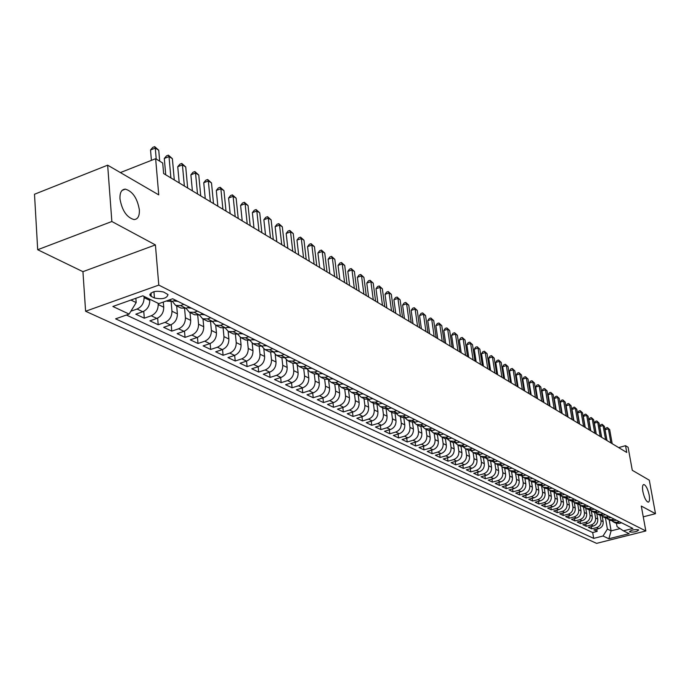 <?xml version="1.0" encoding="UTF-8"?>
<svg xmlns="http://www.w3.org/2000/svg" width="690" height="690" viewBox="0 0 690 690"><rect width="100%" height="100%" fill="white"/><g stroke="black" fill="none" stroke-linecap="round" stroke-linejoin="round"><path stroke-width="1.03" d="M642.864 491.547C642.166 487.166 642.485 484.82 643.83 484.501C645.978 485.329 647.763 488.856 649.178 495.084C649.885 499.465 649.566 501.828 648.221 502.165C646.064 501.345 644.279 497.809 642.864 491.547M119.982 198.893C119.724 192.588 121.518 189.336 125.356 189.138C132.618 191.311 137.284 198.177 139.346 209.726C139.647 216.039 137.862 219.325 133.998 219.567C126.736 217.454 122.061 210.562 119.982 198.893M638.397 529.773C634.162 529.351 631.195 530.006 629.496 531.731L629.763 531.956C634.007 532.37 636.965 531.723 638.664 529.998L638.397 529.773M85.603 311.25L596.6 543.366L645.831 530.964L158.795 285.099L85.603 311.25L82.938 271.67L155.414 244.916L111.858 221.507L37.691 249.728L82.938 271.67M37.691 249.728L34.5 194.244L107.657 165.177L158.743 194.882L155.638 158.7L120.388 172.578M643.261 516.827L655.5 513.696L649.299 480.188L632.282 470.287L628.098 447.267L625.537 445.697L618.663 447.586M111.858 221.507L107.657 165.177M149.67 299.158L149.773 300.4C149.73 305.799 147.401 309.577 142.787 311.742L135.801 314.192L144.296 318.194L143.753 311.328M163.297 302.056L163.737 307.214C163.711 312.553 161.408 316.287 156.828 318.418L149.903 320.833L158.2 324.74L157.648 318.081M176.683 305.929L177.373 313.872C177.364 319.16 175.088 322.851 170.551 324.947L163.668 327.319L171.775 331.131L171.224 324.68M189.992 312.51L190.699 320.376C190.707 325.602 188.456 329.251 183.945 331.321L177.123 333.649L185.049 337.376L184.489 331.105M202.998 318.944L203.722 326.724C203.74 331.907 201.514 335.513 197.047 337.548L190.268 339.842L198.013 343.482L197.461 337.393M215.711 325.231L216.453 332.942C216.479 338.065 214.271 341.628 209.846 343.637L203.119 345.888L210.692 349.459L210.139 343.525M228.148 331.381L228.899 339.014C228.933 344.086 226.751 347.613 222.361 349.589L215.685 351.805L223.094 355.29L222.534 349.528M240.301 337.376L241.069 344.948C241.112 349.977 238.956 353.461 234.6 355.41L227.976 357.593L235.221 360.999L234.66 355.385M252.186 343.215L252.971 350.762C253.032 355.738 250.893 359.188 246.572 361.103L239.999 363.251L247.089 366.588L246.528 361.112M263.822 348.899L264.615 356.445C264.693 361.37 262.579 364.786 258.284 366.675L251.764 368.788L258.698 372.057L258.146 366.718M275.198 354.444L276.017 362.009C276.095 366.89 274.008 370.263 269.747 372.126L263.278 374.213L270.066 377.413L269.514 372.203M286.333 359.844L287.178 367.46C287.264 372.29 285.194 375.627 280.968 377.464L274.542 379.517L281.192 382.648L280.64 377.568M297.235 365.105L298.106 372.79C298.201 377.577 296.157 380.88 291.956 382.691L285.582 384.718L292.094 387.78L291.542 382.821M307.904 370.22L308.801 378.008C308.913 382.752 306.886 386.021 302.72 387.815L296.389 389.807L302.772 392.808L302.22 387.97M318.357 375.188L319.289 383.123C319.401 387.823 317.391 391.058 313.26 392.826L306.981 394.792L313.226 397.733L312.682 393.007M328.587 380L329.553 388.142C329.673 392.791 327.69 395.991 323.584 397.733L317.348 399.674L323.472 402.555L322.929 397.94M338.618 384.813L339.618 393.05C339.747 397.664 337.781 400.83 333.71 402.555L327.517 404.461L333.52 407.29L332.977 402.779M348.493 389.867L349.485 397.863C349.614 402.434 347.665 405.573 343.629 407.273L337.479 409.153L343.37 411.921L342.827 407.514M358.179 394.818L359.154 402.581C359.292 407.117 357.36 410.214 353.349 411.896L347.251 413.75L353.021 416.467L352.487 412.154M367.675 399.657L368.632 407.212C368.779 411.697 366.864 414.776 362.888 416.432L356.834 418.261L362.491 420.926L361.957 416.708M376.981 404.383L377.93 411.749C378.086 416.199 376.188 419.244 372.238 420.883L366.226 422.685L371.772 425.299L371.255 421.176M386.115 409.015L387.055 416.199C387.219 420.615 385.339 423.626 381.415 425.238L375.438 427.024L380.889 429.585L380.363 425.558M395.068 413.543L396 420.564C396.172 424.937 394.309 427.929 390.411 429.525L384.485 431.285L389.824 433.794L389.307 429.853M403.857 417.976L404.78 424.85C404.952 429.189 403.107 432.147 399.243 433.725L393.352 435.459L398.604 437.926L398.087 434.062M412.482 422.315L413.405 429.059C413.577 433.355 411.749 436.287 407.911 437.848L402.063 439.556L407.212 441.98L406.703 438.202M420.943 426.567L421.857 433.191C422.047 437.451 420.227 440.349 416.424 441.893L410.61 443.584L415.665 445.964L415.164 442.256M429.258 430.733L430.163 437.244C430.353 441.471 428.559 444.343 424.773 445.869L419.003 447.534L423.971 449.871L423.47 446.24M437.417 434.812L438.322 441.221C438.512 445.412 436.736 448.259 432.975 449.768L427.248 451.415L432.121 453.709L431.63 450.156M445.43 438.805L446.335 445.128C446.534 449.285 444.765 452.114 441.031 453.597L435.347 455.227L440.134 457.479L439.642 454.003M453.296 442.721L454.201 448.974C454.4 453.097 452.649 455.892 448.949 457.366L443.291 458.971L448 461.187L447.508 457.772M461.024 446.559L461.929 452.743C462.136 456.832 460.394 459.609 456.72 461.058L451.105 462.654L455.728 464.827L455.245 461.481M468.467 450.251L469.519 456.452C469.735 460.506 468.01 463.257 464.353 464.698L458.781 466.268L463.326 468.398L462.843 465.12M482.983 453.632L480.266 454.4L476.109 454.029L476.988 460.092C477.204 464.12 475.496 466.837 471.865 468.268L466.328 469.812L470.787 471.917L470.313 468.7M483.414 457.643L484.32 463.671C484.535 467.665 482.845 470.364 479.24 471.779L473.737 473.305L478.127 475.375L477.661 472.219M490.625 461.205L491.53 467.19C491.754 471.149 490.073 473.832 486.493 475.229L481.025 476.738L485.346 478.765L484.88 475.669M497.714 464.715L498.62 470.649C498.844 474.582 497.18 477.239 493.626 478.618L488.192 480.111L492.436 482.112L491.979 479.067M504.683 468.156L505.589 474.056C505.822 477.954 504.166 480.585 500.638 481.948L495.239 483.431L499.413 485.398L498.956 482.414M511.54 471.555L512.446 477.402C512.679 481.266 511.04 483.88 507.53 485.234L502.173 486.692L506.279 488.624L505.822 485.7M518.276 474.884L519.191 480.689C519.423 484.527 517.802 487.123 514.309 488.46L508.987 489.9L513.024 491.806L512.575 488.925M524.909 478.17L525.823 483.923C526.065 487.735 524.452 490.305 520.985 491.634L515.697 493.057L519.665 494.928L519.225 492.108M531.438 481.396L532.352 487.114C532.594 490.892 530.99 493.445 527.548 494.756L522.295 496.17L526.203 498.007L525.763 495.23M537.855 484.57L538.769 490.245C539.011 493.997 537.424 496.524 534.008 497.826L528.782 499.224L532.628 501.035L532.197 498.309M544.177 487.692L545.091 493.333C545.333 497.059 543.763 499.56 540.365 500.845L535.173 502.234L538.959 504.011L538.528 501.337M550.396 490.771L551.31 496.369C551.56 500.069 549.99 502.553 546.618 503.821L541.46 505.192L545.186 506.943L544.764 504.312M556.519 493.798L557.434 499.353C557.684 503.027 556.131 505.494 552.776 506.753L547.653 508.107L551.319 509.832L550.896 507.245M562.548 496.783L563.463 502.294C563.713 505.943 562.169 508.392 558.84 509.634L553.742 510.98L557.356 512.679L556.942 510.134M568.482 499.715L569.397 505.192C569.647 508.815 568.12 511.238 564.808 512.472L559.745 513.8L563.299 515.473L562.885 512.981M574.322 502.605L575.236 508.047C575.495 511.635 573.977 514.05 570.682 515.275L565.653 516.586L569.155 518.233L568.75 515.775M586.155 505.123L583.706 505.761L580.074 505.451L580.997 510.85C581.247 514.421 579.747 516.81 576.469 518.026L571.475 519.32L574.925 520.95L574.52 518.535M585.75 508.254L586.664 513.619C586.923 517.164 585.422 519.536 582.17 520.734L577.202 522.019L580.601 523.624L580.204 521.243M591.33 511.014L592.244 516.344C592.503 519.863 591.019 522.218 587.794 523.408L582.852 524.676L586.198 526.254L585.801 523.917M596.833 513.722L597.747 519.027C598.006 522.52 596.531 524.857 593.322 526.039L588.415 527.298L591.71 528.851L591.321 526.556M155.638 158.7L162.702 163.013L163.625 173.544L626.761 452.468L625.537 445.697M151.257 296.415L154.457 297.994C162.357 299.581 166.876 298.451 168.024 294.604L163.633 292.025C155.69 290.404 151.145 291.534 150.006 295.406L151.257 296.415L150.972 292.931M616.481 523.374L617.05 526.625L623.432 530.851L632.903 528.454L172.672 298.761L158.821 303.635L142.83 295.812L112.858 306.481L129.116 314.088L115.601 318.84L593.693 538.381L603.017 536.018L607.398 529.083L611.107 530.869L620.034 528.6M623.432 530.851L629.142 533.646L608.873 538.761L603.017 536.018M600.084 515.283L601.007 520.622C601.266 524.098 599.8 526.427 596.6 527.6L591.71 528.851M602.249 516.387L603.164 521.675L601.007 520.622M594.625 512.558L595.556 517.957C595.815 521.459 594.34 523.805 591.123 524.986L586.198 526.254M589.087 509.789L590.019 515.258C590.278 518.785 588.794 521.148 585.551 522.347L580.601 523.624M583.464 506.969L584.404 512.515C584.663 516.068 583.162 518.449 579.902 519.656L574.925 520.95M577.754 504.105L578.703 509.738C578.953 513.308 577.444 515.706 574.166 516.931L569.155 518.233M571.95 501.19L572.916 506.909C573.166 510.514 571.639 512.929 568.344 514.154L563.299 515.473M566.067 498.223L567.033 504.036C567.284 507.668 565.748 510.1 562.428 511.342L557.356 512.679M560.082 495.204L561.065 501.121C561.306 504.778 559.763 507.236 556.425 508.487L551.319 509.832M554.01 492.143L554.993 498.163C555.243 501.846 553.691 504.321 550.327 505.589L545.186 506.943M547.834 489.012L548.835 495.161C549.076 498.87 547.515 501.363 544.125 502.639L538.959 504.011M541.581 485.976L542.573 492.099C542.823 495.843 541.236 498.352 537.829 499.646L532.628 501.035M535.242 482.931L536.216 488.994C536.458 492.764 534.862 495.299 531.438 496.602L526.203 498.007M528.79 479.809L529.756 485.846C529.989 489.641 528.385 492.194 524.935 493.514L519.665 494.928M522.235 476.635L523.184 482.638C523.417 486.459 521.804 489.038 518.328 490.366L513.024 491.806M515.568 473.392L516.508 479.377C516.741 483.233 515.111 485.829 511.609 487.175L506.279 488.624M508.789 470.088L509.72 476.066C509.953 479.947 508.306 482.569 504.787 483.923L499.413 485.398M501.897 466.716L502.82 472.702C503.045 476.609 501.389 479.257 497.844 480.628L492.436 482.112M494.885 463.275L495.8 469.278C496.024 473.219 494.351 475.884 490.788 477.264L485.346 478.765M487.752 459.764L488.667 465.793C488.882 469.761 487.2 472.452 483.604 473.849L478.127 475.375M480.499 456.193L481.404 462.248C481.62 466.25 479.921 468.959 476.307 470.382L470.787 471.917M473.116 452.545L474.013 458.643C474.228 462.68 472.512 465.414 468.872 466.845L463.326 468.398M465.595 448.828L466.5 454.977C466.707 459.048 464.982 461.8 461.317 463.249L455.728 464.827M457.953 445.05L458.85 451.243C459.057 455.348 457.315 458.125 453.623 459.592L448 461.187M450.173 441.195L451.07 447.439C451.269 451.579 449.509 454.391 445.8 455.866L440.134 457.479M442.247 437.279L443.144 443.575C443.342 447.75 441.565 450.579 437.831 452.079L432.121 453.709M434.183 433.294L435.079 439.642C435.269 443.843 433.484 446.706 429.715 448.215L423.971 449.871M425.971 429.232L426.86 435.632C427.05 439.866 425.247 442.756 421.452 444.282L415.665 445.964M417.614 425.092L418.494 431.543C418.675 435.821 416.855 438.737 413.034 440.28L407.212 441.98M409.092 420.883L409.972 427.386C410.153 431.699 408.316 434.64 404.461 436.209L398.604 437.926M400.416 416.588L401.287 423.151C401.459 427.498 399.605 430.465 395.732 432.052L389.824 433.794M391.566 412.215L392.446 418.83C392.61 423.22 390.738 426.213 386.831 427.817L380.889 429.585M382.553 407.756L383.424 414.431C383.588 418.856 381.699 421.883 377.766 423.505L371.772 425.299M373.368 403.21L374.23 409.946C374.385 414.414 372.479 417.467 368.52 419.106L362.491 420.926M364.001 398.579L364.863 405.366C365.01 409.877 363.087 412.965 359.093 414.63L353.021 416.467M354.453 393.852L355.307 400.709C355.445 405.254 353.504 408.368 349.485 410.058L343.37 411.921M344.715 389.039L345.561 395.948C345.69 400.536 343.732 403.685 339.687 405.392L333.52 407.29M334.779 384.123L335.616 391.101C335.745 395.724 333.77 398.906 329.682 400.64L323.472 402.555M332.382 378.465L329.311 379.431L324.654 379.112L325.473 386.15C325.594 390.816 323.593 394.033 319.479 395.784L313.226 397.733M314.295 373.989L315.123 381.096C315.227 385.805 313.217 389.057 309.068 390.833L302.772 392.808M303.729 368.745L304.549 375.938C304.652 380.699 302.617 383.976 298.442 385.779L292.094 387.78M292.948 363.38L293.759 370.668C293.854 375.472 291.801 378.793 287.592 380.613L281.192 382.648M281.934 357.886L282.745 365.295C282.831 370.142 280.752 373.497 276.509 375.343L270.066 377.413M270.678 352.254L271.489 359.801C271.567 364.7 269.462 368.089 265.193 369.961L258.698 372.057M259.181 346.484L259.992 354.186C260.052 359.136 257.939 362.561 253.627 364.458L247.089 366.588M247.434 340.567L248.236 348.45C248.297 353.453 246.149 356.911 241.811 358.843L235.221 360.999M235.419 334.503L236.23 342.594C236.273 347.639 234.108 351.141 229.736 353.09L223.094 355.29M223.137 328.285L223.948 336.599C223.983 341.697 221.792 345.233 217.385 347.225L210.692 349.459M210.579 321.894L211.399 330.467C211.416 335.616 209.208 339.204 204.758 341.214L198.013 343.482M197.737 315.347L198.548 324.205C198.556 329.406 196.322 333.029 191.837 335.073L185.049 337.376M184.592 308.611L185.412 317.788C185.403 323.041 183.143 326.706 178.624 328.785L171.775 331.131M171.137 301.703L171.957 311.224C171.939 316.538 169.654 320.246 165.1 322.351L158.2 324.74M158.088 303.281L158.191 304.506C158.157 309.87 155.845 313.622 151.257 315.77L144.296 318.194M143.994 296.381L144.089 297.623C144.046 303.048 141.709 306.843 137.077 309.025L130.884 311.207M126.417 315.037L592.693 532.542L597.143 531.412L596.755 529.144M603.164 521.675C603.431 525.142 601.965 527.462 598.773 528.635L593.892 529.877L597.143 531.412M175.596 300.219L172.19 301.409L167.092 301.185M183.902 304.368L180.521 305.549L175.639 305.411L172.345 301.358M180.944 308.033L186.007 308.266L189.379 307.093M197.487 311.147L194.132 312.303L189.293 312.165L186.041 308.257M194.459 314.718L199.488 314.968L202.834 313.812M210.761 317.771L207.431 318.909L202.619 318.754L199.419 314.994M207.673 321.255L212.658 321.505L215.979 320.376M223.724 324.24L220.421 325.361L215.642 325.197L212.494 321.566M220.576 327.638L225.535 327.897L228.821 326.784M236.394 330.562L233.117 331.666L228.373 331.493L225.268 327.983M233.186 333.874L238.11 334.15L241.379 333.046M248.771 336.737L245.519 337.824L240.81 337.643L237.757 334.253M245.519 339.972L250.41 340.248L253.644 339.17M260.88 342.783L257.655 343.853L252.98 343.663L249.97 340.386M257.577 345.94L262.433 346.225L265.641 345.164M272.714 348.692L269.514 349.744L264.874 349.545L261.907 346.371M269.367 351.771L274.189 352.064L277.38 351.02M284.297 354.47L281.123 355.505L276.509 355.298L273.594 352.228M280.908 357.472L285.695 357.774L288.86 356.747M295.63 360.12L292.474 361.146L287.894 360.93L285.022 357.955M292.189 363.061L296.95 363.363L300.09 362.353M306.714 365.657L303.583 366.657L299.037 366.442L296.217 363.561M303.246 368.52L307.964 368.831L311.087 367.839M317.564 371.073L314.459 372.065L309.948 371.841L307.162 369.038M314.062 373.877L318.754 374.187L321.842 373.212M328.19 376.378L325.111 377.352L320.626 377.12L317.892 374.403M338.6 381.57L335.538 382.527L331.088 382.295L328.397 379.655M335.03 384.244L339.653 384.572L342.706 383.614M348.795 386.659L345.759 387.599L341.334 387.366L338.687 384.804M345.19 389.272L349.787 389.6L352.814 388.66M358.783 391.644L355.764 392.576L351.374 392.334L348.761 389.841M355.152 394.197L359.714 394.533L362.716 393.611M368.564 396.526L365.579 397.44L361.206 397.199L358.645 394.775M364.906 399.027L369.443 399.363L372.428 398.449M378.155 401.313L375.188 402.218L370.849 401.968L368.331 399.605M374.48 403.762L378.983 404.099L381.941 403.202M387.556 406.005L384.615 406.902L380.302 406.643L377.818 404.349M383.856 408.402L388.332 408.747L391.264 407.859M396.776 410.61L393.852 411.49L389.574 411.223L387.125 408.989M393.059 412.948L397.5 413.301L400.416 412.422M405.815 415.121L402.917 415.984L398.665 415.725L396.258 413.543M402.08 417.407L406.496 417.761L409.386 416.898M414.69 419.546L411.809 420.4L407.583 420.132L405.211 418.011M410.93 421.788L415.311 422.142L418.192 421.288M423.384 423.884L420.529 424.73L416.337 424.462L414 422.392M419.615 426.084L423.971 426.446L426.825 425.601M431.923 428.145L429.085 428.982L424.919 428.706L422.616 426.687M428.136 430.301L432.466 430.663L435.295 429.827M440.306 432.328L437.486 433.156L433.346 432.872L431.078 430.905M436.503 434.433L440.798 434.804L443.61 433.984M448.526 436.434L445.723 437.244L441.617 436.968L439.383 435.045M444.714 438.495L448.983 438.866L451.777 438.055M456.599 440.462L453.822 441.264L449.733 440.979L447.543 439.107M452.769 442.488L457.013 442.851L459.79 442.057M464.534 444.42L461.765 445.214L457.712 444.929L455.547 443.092M460.687 446.404L464.905 446.775L467.665 445.982M472.314 448.31L469.571 449.087L465.543 448.802L463.413 447.008M465.543 448.802L468.631 450.329L472.659 450.622L475.393 449.845M479.964 452.123L477.239 452.899L473.236 452.606L471.141 450.855M487.476 455.874L484.768 456.633L480.792 456.34L478.722 454.632M483.612 457.737L487.744 458.117L490.443 457.358M494.859 459.557L492.168 460.308L488.218 460.014L486.183 458.341M490.987 461.386L495.092 461.765L497.775 461.015M502.113 463.18L499.448 463.922L495.515 463.628L493.505 461.99M498.232 464.974L502.32 465.353L504.977 464.611M509.246 466.733L506.589 467.475L502.691 467.173L500.707 465.569M505.356 468.493L509.418 468.872L512.058 468.139M516.249 470.235L513.619 470.959L509.738 470.658L507.788 469.088M512.36 471.96L516.396 472.339L519.027 471.615M523.141 473.676L520.527 474.392L516.672 474.09L514.749 472.555M519.251 475.367L523.261 475.746L525.866 475.031M529.92 477.057L527.324 477.765L523.486 477.463L521.597 475.953M526.022 478.713L530.006 479.102L532.594 478.394M536.579 480.378L534 481.085L530.187 480.775L528.324 479.3M532.68 482.008L536.639 482.396L539.218 481.698M543.134 483.647L540.572 484.345L536.786 484.035L534.948 482.595M539.235 485.251L543.168 485.639L545.73 484.941M549.585 486.864L547.032 487.554L543.272 487.243L541.46 485.829M545.678 488.434L549.585 488.822L552.129 488.141M555.924 490.029L553.389 490.711L549.654 490.4L547.869 489.02M552.017 491.573L555.907 491.961L558.434 491.289M562.16 493.152L559.65 493.816L555.933 493.505L554.173 492.151M558.262 494.661L562.126 495.049L564.636 494.376M568.301 496.214L565.809 496.878L562.109 496.567L560.375 495.23M562.109 496.567L564.558 497.775L568.241 498.085L570.734 497.421M574.347 499.232L571.863 499.888L568.189 499.577L566.481 498.266M568.189 499.577L570.596 500.768L574.261 501.078L576.736 500.423M580.299 502.199L577.832 502.846L574.184 502.536L572.493 501.25M574.184 502.536L576.547 503.709L580.187 504.019L582.653 503.372M578.41 504.192L582.403 506.607L586.026 506.917L588.475 506.279M591.917 507.995L589.484 508.634L585.879 508.323L584.232 507.09M585.879 508.323L588.173 509.453L591.77 509.772L594.202 509.134M597.6 510.833L595.177 511.463L591.589 511.143L589.967 509.936M591.589 511.143L593.849 512.265L597.428 512.584L599.843 511.954M603.189 513.627L600.783 514.248L597.221 513.929L595.617 512.739M597.221 513.929L599.446 515.033L603 515.352L605.406 514.731M608.701 516.37L606.303 516.991L602.758 516.672L601.188 515.508M602.758 516.672L604.957 517.759L608.494 518.078L610.874 517.457M614.126 519.078L611.745 519.691L608.226 519.372L606.665 518.225M608.226 519.372L610.383 520.441L613.902 520.76L616.274 520.148M619.465 521.744L617.102 522.356L613.6 522.037L612.065 520.907M613.6 522.037L615.73 523.089L619.223 523.408L621.587 522.804M130.919 300.055L136.189 302.582L129.116 314.088M135.852 298.296L136.189 302.582M155.414 244.916L158.795 285.099M655.5 513.696L641.295 506.063L645.831 530.964M609.184 519.846L611.107 530.869L608.873 538.761M605.458 517.966L607.398 529.083M592.693 532.542L593.693 538.381M156.225 159.054L155.285 148.091L158.743 150.239L159.692 161.167M151.412 160.365L150.532 149.971L155.285 148.091L154.663 146.634L158.743 150.239M150.532 149.971L152.775 147.384L154.663 146.634M177.873 301.358L173.63 300.909M170.904 177.925L169.007 156.596L172.388 158.691L174.294 179.969M165.738 174.812L164.298 158.45L169.007 156.596L168.377 155.138L172.388 158.691M164.298 158.45L166.497 155.88L168.377 155.138M191.51 308.163L187.43 307.774M184.359 186.033L182.419 164.91L185.731 166.954L187.671 188.025M179.219 182.928L177.744 166.73L182.419 164.91L181.772 163.452L185.731 166.954M177.744 166.73L179.909 164.177L181.772 163.452M204.827 314.804L200.902 314.476M197.504 193.95L195.529 173.026L198.763 175.027L200.747 195.9M192.389 190.863L190.888 174.82L195.529 173.026L194.865 171.569L198.763 175.027M190.888 174.82L193.01 172.284L194.865 171.569M217.842 321.298L214.064 321.031M210.355 201.687L208.337 180.97L211.502 182.928L213.521 203.593M205.266 198.625L203.74 182.721L208.337 180.97L207.655 179.512L211.502 182.928M203.74 182.721L205.818 180.219L207.655 179.512M230.555 327.647L226.924 327.431M222.922 209.251L220.869 188.732L223.957 190.638L226.018 211.114M217.859 206.207L216.298 190.457L220.869 188.732L220.17 187.275L223.957 190.638M216.298 190.457L218.342 187.965L220.17 187.275M242.984 333.848L239.49 333.684M235.204 216.651L233.117 196.322L236.135 198.194L238.231 218.471M230.167 213.615L228.588 198.021L233.117 196.322L232.409 194.873L236.135 198.194M228.588 198.021L230.598 195.546L232.409 194.873M255.136 339.911L251.772 339.799M247.218 223.888L245.105 203.748L248.055 205.577L250.185 225.673M242.216 220.869L240.603 205.413L245.105 203.748L244.381 202.299L248.055 205.577M240.603 205.413L242.578 202.964L244.381 202.299M267.021 345.845L263.787 345.776M258.974 230.969L256.827 211.011L259.725 212.805L261.872 232.711M253.998 227.967L252.368 212.649L256.827 211.011L256.094 209.562L259.725 212.805M252.368 212.649L254.308 210.226L256.094 209.562M278.639 351.65L275.534 351.624M270.48 237.895L268.307 218.118L271.136 219.877L273.318 239.603M265.529 234.911L263.873 219.739L268.307 218.118L267.556 216.677L271.136 219.877M263.873 219.739L265.788 217.324L267.556 216.677M290.016 357.325L287.04 357.334M281.736 244.674L279.536 225.078L282.314 226.794L284.522 246.347M276.811 241.707L275.137 226.674L279.536 225.078L278.777 223.646L282.314 226.794M275.137 226.674L277.018 224.276L278.777 223.646M301.151 362.88L298.296 362.931M292.767 251.315L290.533 231.892L293.25 233.574L295.484 252.954M287.868 248.365L286.169 233.462L290.533 231.892L289.765 230.46L293.25 233.574M286.169 233.462L288.023 231.09L289.765 230.46M312.044 368.313L309.318 368.4M303.557 257.819L301.306 238.568L303.971 240.215L306.222 259.423M298.684 254.886L296.976 240.111L301.306 238.568L300.53 237.136L303.971 240.215M296.976 240.111L298.796 237.757L300.53 237.136M322.713 373.644L320.117 373.756M314.131 264.184L311.863 245.105L314.468 246.718L316.745 265.762M309.284 261.269L307.559 246.623L311.863 245.105L311.069 243.682L314.468 246.718M307.559 246.623L309.353 244.286L311.069 243.682M333.158 378.853L330.691 379M324.49 270.428L322.196 251.514L324.748 253.092L327.051 271.964M319.677 267.522L317.926 253.006L322.196 251.514L321.402 250.09L324.748 253.092M317.926 253.006L319.694 250.686L321.402 250.09M343.396 383.968L341.058 384.132M334.641 276.535L332.33 257.793L334.831 259.337L337.151 278.044M329.855 273.654L328.095 259.268L332.33 257.793L331.528 256.37L334.831 259.337M328.095 259.268L329.829 256.965L331.528 256.37M353.418 388.97L351.219 389.16M344.595 282.529L342.257 263.942L344.715 265.46L347.044 284.013M339.825 279.657L338.048 265.4L342.257 263.942L341.447 262.528L344.715 265.46M338.048 265.4L339.765 263.106L341.447 262.528M363.251 393.869L361.18 394.085M354.341 288.403L351.995 269.971L354.401 271.463L356.747 289.852M349.606 285.548L347.82 271.403L351.995 269.971L351.176 268.565L354.401 271.463M347.82 271.403L349.502 269.135L351.176 268.565M372.876 398.682L370.953 398.906M363.906 294.164L361.543 275.888L363.897 277.354L366.269 295.587M359.197 291.327L357.394 277.302L361.543 275.888L360.715 274.482L363.897 277.354M357.394 277.302L359.059 275.051L360.715 274.482M382.32 403.391L380.535 403.633M373.281 299.814L370.901 281.693L373.212 283.124L375.602 301.202M368.598 296.985L366.787 283.081L370.901 281.693L370.064 280.287L373.212 283.124M366.787 283.081L368.426 280.847L370.064 280.287M391.575 408.014L389.945 408.256M382.476 305.351L380.087 287.376L382.355 288.782L384.753 306.714M377.818 302.539L375.998 288.748L380.087 287.376L379.241 285.979L382.355 288.782M375.998 288.748L377.611 286.531L379.241 285.979M400.657 412.542L399.174 412.793M391.506 310.785L389.1 292.965L391.325 294.345L393.731 312.122M386.866 307.99L385.037 294.311L389.1 292.965L388.246 291.568L391.325 294.345M385.037 294.311L386.624 292.112L388.246 291.568M409.558 416.984L408.247 417.234M400.355 316.115L397.94 298.442L400.122 299.796L402.546 317.435M395.75 313.338L393.904 299.771L397.94 298.442L397.086 297.054L400.122 299.796M393.904 299.771L395.474 297.588L397.086 297.054M418.304 421.349L417.174 421.59M409.041 321.35L406.617 303.816L408.756 305.144L411.188 322.635M404.461 318.59L402.606 305.135L406.617 303.816L405.755 302.436L408.756 305.144M402.606 305.135L404.159 302.962L405.755 302.436M426.877 425.627L425.963 425.851M417.571 326.482L415.13 309.094L417.234 310.397L419.675 327.75M413.017 323.739L411.154 310.388L415.13 309.094L414.267 307.714L417.234 310.397M411.154 310.388L412.68 308.232L414.267 307.714M435.269 429.836L434.648 430.017M425.946 331.528L423.496 314.278L425.566 315.554L428.016 332.77M421.409 328.794L419.546 315.554L423.496 314.278L422.625 312.906L425.566 315.554M419.546 315.554L421.047 313.415L422.625 312.906M434.165 336.478L431.707 319.366L433.734 320.617L436.192 337.703M429.654 333.762L427.783 320.626L431.707 319.366L430.836 317.995L433.734 320.617M427.783 320.626L429.266 318.504L430.836 317.995M442.238 341.334L439.772 324.36L441.764 325.594L444.231 342.542M437.753 338.643L435.873 325.611L439.772 324.36L438.892 322.998L441.764 325.594M435.873 325.611L437.339 323.498L438.892 322.998M450.165 346.113L447.689 329.268L449.656 330.484L452.123 347.294M445.706 343.43L443.825 330.501L447.689 329.268L446.81 327.914L449.656 330.484M443.825 330.501L445.266 328.406L446.81 327.914M457.953 350.805L455.478 334.089L457.401 335.28L459.876 351.96M453.52 348.139L451.631 335.305L455.478 334.089L454.589 332.735L457.401 335.28M451.631 335.305L453.054 333.227L454.589 332.735M465.612 355.41L463.119 338.825L465.017 339.998L467.501 356.549M461.205 352.763L459.307 340.032L463.119 338.825L462.24 337.479L465.017 339.998M459.307 340.032L460.713 337.962L462.24 337.479M473.124 359.939L470.64 343.482L472.495 344.638L474.987 361.06M468.743 357.299L466.845 344.672L470.64 343.482L469.752 342.145L472.495 344.638M466.845 344.672L468.234 342.62L469.752 342.145M480.516 364.398L478.023 348.062L479.852 349.192L482.345 365.493M476.16 361.767L474.254 349.235L478.023 348.062L477.135 346.725L479.852 349.192M474.254 349.235L475.626 347.191L477.135 346.725M487.787 368.771L485.286 352.555L487.08 353.668L489.581 369.849M483.449 366.157L481.542 353.72L485.286 352.555L484.389 351.227L487.08 353.668M481.542 353.72L482.897 351.693L484.389 351.227M494.928 373.074L492.427 356.98L494.187 358.076L496.697 374.135M490.616 370.478L488.71 358.127L492.427 356.98L491.53 355.652L494.187 358.076M488.71 358.127L490.038 356.109L491.53 355.652M501.949 377.301L499.439 361.336L501.182 362.405L503.691 378.344M497.663 374.722L495.748 362.457L499.439 361.336L498.542 360.007L501.182 362.405M495.748 362.457L497.067 360.465L498.542 360.007M508.858 381.458L506.348 365.605L508.056 366.666L510.566 382.493M504.597 378.896L502.674 366.726L506.348 365.605L505.451 364.294L508.056 366.666M502.674 366.726L503.985 364.743L505.451 364.294M515.646 385.555L513.136 369.814L514.818 370.858L517.327 386.564M511.411 383.002L509.487 370.918L513.136 369.814L512.239 368.503L514.818 370.858M509.487 370.918L510.781 368.943L512.239 368.503M522.33 389.574L519.812 373.954L521.468 374.981L523.986 390.575M518.112 387.038L516.189 375.041L519.812 373.954L518.914 372.652L521.468 374.981M516.189 375.041L517.466 373.083L518.914 372.652M528.902 393.533L526.384 378.025L528.014 379.034L530.532 394.516M524.711 391.006L522.787 379.103L526.384 378.025L525.487 376.723L528.014 379.034M522.787 379.103L524.046 377.154L525.487 376.723M535.371 397.431L532.852 382.036L534.457 383.028L536.975 398.397M531.205 394.922L529.273 383.097L532.852 382.036L531.947 380.733L534.457 383.028M529.273 383.097L530.515 381.165L531.947 380.733M541.736 401.261L539.218 385.977L540.796 386.952L543.315 402.21M537.588 398.76L535.664 387.03L539.218 385.977L538.312 384.684L540.796 386.952M535.664 387.03L536.889 385.106L538.312 384.684M547.998 405.039L545.48 389.859L547.032 390.816L549.551 405.97M543.875 402.546L541.952 390.894L545.48 389.859L544.574 388.574L547.032 390.816M541.952 390.894L543.159 388.988L544.574 388.574M554.165 408.747L551.646 393.68L553.173 394.62L555.692 409.67M550.059 406.272L548.136 394.706L551.646 393.68L550.741 392.394L553.173 394.62M548.136 394.706L549.335 392.808L550.741 392.394M560.237 412.404L557.718 397.44L559.219 398.372L561.738 413.31M556.157 409.946L554.225 398.458L557.718 397.44L556.804 396.163L559.219 398.372M554.225 398.458L555.416 396.569L556.804 396.163M566.214 416.001L563.687 401.14L565.17 402.054L567.689 416.889M562.152 413.56L560.228 402.149L563.687 401.14L562.781 399.872L565.17 402.054M560.228 402.149L561.393 400.269L562.781 399.872M572.096 419.546L569.578 404.788L571.035 405.686L573.554 420.426M568.06 417.114L566.128 405.78L569.578 404.788L568.664 403.521L571.035 405.686M566.128 405.78L567.292 403.917L568.664 403.521M577.892 423.039L575.374 408.377L576.806 409.265L579.324 423.902M573.873 420.615L571.95 409.36L575.374 408.377L574.46 407.117L576.806 409.265M571.95 409.36L573.097 407.514L574.46 407.117M583.593 426.472L581.075 411.913L582.489 412.784L585.008 427.326M579.6 424.065L577.677 412.887L581.075 411.913L580.169 410.662L582.489 412.784M577.677 412.887L578.807 411.05L580.169 410.662M589.217 429.861L586.698 415.397L588.096 416.26L590.614 430.698M585.241 427.464L583.317 416.363L586.698 415.397L585.793 414.147L588.096 416.26M583.317 416.363L584.439 414.535L585.793 414.147M594.754 433.191L592.244 418.83L593.616 419.675L596.125 434.019M590.804 430.81L588.88 419.779L592.244 418.83L591.33 417.588L593.616 419.675M588.88 419.779L589.985 417.968L591.33 417.588M600.214 436.477L597.695 422.211L599.049 423.048L601.559 437.296M596.281 434.114L594.357 423.151L597.695 422.211L596.79 420.969L599.049 423.048M594.357 423.151L595.453 421.349L596.79 420.969M605.587 439.72L603.077 425.54L604.406 426.368L606.915 440.522M601.671 437.356L599.757 426.48L603.077 425.54L602.163 424.307L604.406 426.368M599.757 426.48L600.843 424.686L602.163 424.307M610.883 442.911L608.373 428.826L609.693 429.637L612.194 443.696M606.993 440.565L605.07 429.749L608.373 428.826L607.467 427.593L609.693 429.637M605.07 429.749L606.148 427.964L607.467 427.593M597.747 519.027L595.556 517.957M592.244 516.344L590.019 515.258M586.664 513.619L584.404 512.515M580.997 510.85L578.703 509.738M575.236 508.047L572.916 506.909M569.397 505.192L567.033 504.036M563.463 502.294L561.065 501.121M557.434 499.353L554.993 498.163M551.31 496.369L548.835 495.161M545.091 493.333L542.573 492.099M538.769 490.245L536.216 488.994M532.352 487.114L529.756 485.846M525.823 483.923L523.184 482.638M519.191 480.689L516.508 479.377M512.446 477.402L509.72 476.066M505.589 474.056L502.82 472.702M498.62 470.649L495.8 469.278M491.53 467.19L488.667 465.793M484.32 463.671L481.404 462.248M476.988 460.092L474.013 458.643M469.519 456.452L466.5 454.977M461.929 452.743L458.85 451.243M454.201 448.974L451.07 447.439M446.335 445.128L443.144 443.575M438.322 441.221L435.079 439.642M430.163 437.244L426.86 435.632M421.857 433.191L418.494 431.543M413.405 429.059L409.972 427.386M404.78 424.85L401.287 423.151M396 420.564L392.446 418.83M387.055 416.199L383.424 414.431M377.93 411.749L374.23 409.946M368.632 407.212L364.863 405.366M359.154 402.581L355.307 400.709M349.485 397.863L345.561 395.948M339.618 393.05L335.616 391.101M329.553 388.142L325.473 386.15M319.289 383.123L315.123 381.096M308.801 378.008L304.549 375.938M298.106 372.79L293.759 370.668M287.178 367.46L282.745 365.295M276.017 362.009L271.489 359.801M264.615 356.445L259.992 354.186M252.971 350.762L248.236 348.45M241.069 344.948L236.23 342.594M228.899 339.014L223.948 336.599M216.453 332.942L211.399 330.467M203.722 326.724L198.548 324.205M190.699 320.376L185.412 317.788M177.373 313.872L171.957 311.224M163.737 307.214L158.191 304.506M149.773 300.4L144.089 297.623M142.787 311.742L137.077 309.025M598.773 528.635L596.6 527.6M593.322 526.039L591.123 524.986M587.794 523.408L585.551 522.347M582.17 520.734L579.902 519.656M576.469 518.026L574.166 516.931M570.682 515.275L568.344 514.154M564.808 512.472L562.428 511.342M558.84 509.634L556.425 508.487M552.776 506.753L550.327 505.589M546.618 503.821L544.125 502.639M540.365 500.845L537.829 499.646M534.008 497.826L531.438 496.602M527.548 494.756L524.935 493.514M520.985 491.634L518.328 490.366M514.309 488.46L511.609 487.175M507.53 485.234L504.787 483.923M500.638 481.948L497.844 480.628M493.626 478.618L490.788 477.264M486.493 475.229L483.604 473.849M479.24 471.779L476.307 470.382M471.865 468.268L468.872 466.845M464.353 464.698L461.317 463.249M456.72 461.058L453.623 459.592M448.949 457.366L445.8 455.866M441.031 453.597L437.831 452.079M432.975 449.768L429.715 448.215M424.773 445.869L421.452 444.282M416.424 441.893L413.034 440.28M407.911 437.848L404.461 436.209M399.243 433.725L395.732 432.052M390.411 429.525L386.831 427.817M381.415 425.238L377.766 423.505M372.238 420.883L368.52 419.106M362.888 416.432L359.093 414.63M353.349 411.896L349.485 410.058M343.629 407.273L339.687 405.392M333.71 402.555L329.682 400.64M323.584 397.733L319.479 395.784M313.26 392.826L309.068 390.833M302.72 387.815L298.442 385.779M291.956 382.691L287.592 380.613M280.968 377.464L276.509 375.343M269.747 372.126L265.193 369.961M258.284 366.675L253.627 364.458M246.572 361.103L241.811 358.843M234.6 355.41L229.736 353.09M222.361 349.589L217.385 347.225M209.846 343.637L204.758 341.214M197.047 337.548L191.837 335.073M183.945 331.321L178.624 328.785M170.551 324.947L165.1 322.351M156.828 318.418L151.257 315.77M172.19 301.409L169.266 299.96M186.007 308.266L180.521 305.549M199.488 314.968L194.132 312.303M212.658 321.505L207.431 318.909M225.535 327.897L220.421 325.361M238.11 334.15L233.117 331.666M250.41 340.248L245.519 337.824M262.433 346.225L257.655 343.853M274.189 352.064L269.514 349.744M285.695 357.774L281.123 355.505M296.95 363.363L292.474 361.146M307.964 368.831L303.583 366.657M318.754 374.187L314.459 372.065M329.311 379.431L325.111 377.352M339.653 384.572L335.538 382.527M349.787 389.6L345.759 387.599M359.714 394.533L355.764 392.576M369.443 399.363L365.579 397.44M378.983 404.099L375.188 402.218M388.332 408.747L384.615 406.902M397.5 413.301L393.852 411.49M406.496 417.761L402.917 415.984M415.311 422.142L411.809 420.4M423.971 426.446L420.529 424.73M432.466 430.663L429.085 428.982M440.798 434.804L437.486 433.156M448.983 438.866L445.723 437.244M457.013 442.851L453.822 441.264M464.905 446.775L461.765 445.214M472.659 450.622L469.571 449.087M480.266 454.4L477.239 452.899M487.744 458.117L484.768 456.633M495.092 461.765L492.168 460.308M502.32 465.353L499.448 463.922M509.418 468.872L506.589 467.475M516.396 472.339L513.619 470.959M523.261 475.746L520.527 474.392M530.006 479.102L527.324 477.765M536.639 482.396L534 481.085M543.168 485.639L540.572 484.345M549.585 488.822L547.032 487.554M555.907 491.961L553.389 490.711M562.126 495.049L559.65 493.816M568.241 498.085L565.809 496.878M574.261 501.078L571.863 499.888M580.187 504.019L577.832 502.846M586.026 506.917L583.706 505.761M591.77 509.772L589.484 508.634M597.428 512.584L595.177 511.463M603 515.352L600.783 514.248M608.494 518.078L606.303 516.991M613.902 520.76L611.745 519.691M619.223 523.408L617.102 522.356M153.939 291.663L154.457 297.994M177.761 301.444L175.424 300.279M191.397 308.249L189.207 307.154M204.723 314.89L202.67 313.872M217.73 321.385L215.815 320.427M230.443 327.733L228.657 326.836M242.871 333.934L241.215 333.106M255.024 339.998L253.489 339.23M266.909 345.923L265.486 345.216M278.536 351.728L277.216 351.072M289.904 357.403L288.696 356.799M301.038 362.957L299.934 362.405M311.932 368.391L310.931 367.891M322.601 373.713L321.687 373.255M333.054 378.931L332.226 378.517M343.284 384.037L342.551 383.666M353.315 389.039L352.659 388.712M363.138 393.938L362.569 393.654M372.773 398.742L372.272 398.501M125.356 189.138L122.078 190.414M167.291 301.28L166.549 300.909M181.142 308.128L175.639 305.411M194.658 314.821L189.293 312.165M207.863 321.35L202.619 318.754M220.774 327.733L215.642 325.197M233.384 333.969L228.373 331.493M245.709 340.067L240.81 337.643M257.767 346.035L252.98 343.663M269.557 351.865L264.874 349.545M281.089 357.567L276.509 355.298M292.379 363.156L287.894 360.93M303.428 368.615L299.037 366.442M314.243 373.963L309.948 371.841M324.835 379.207L320.626 377.12M335.211 384.339L331.088 382.295M345.371 389.367L341.334 387.366M355.333 394.292L351.374 392.334M365.088 399.113L361.206 397.199M374.653 403.848L370.849 401.968M384.037 408.489L380.302 406.643M393.231 413.034L389.574 411.223M402.253 417.502L398.665 415.725M411.102 421.875L407.583 420.132M419.787 426.17L416.337 424.462M428.309 430.388L424.919 428.706M436.675 434.519L433.346 432.872M444.877 438.581L441.617 436.968M452.942 442.566L449.733 440.979M460.86 446.482L457.712 444.929M476.273 454.106L473.236 452.606M483.776 457.824L480.792 456.34M491.151 461.472L488.218 460.014M498.396 465.051L495.515 463.628M505.52 468.579L502.691 467.173M512.523 472.038L509.738 470.658M519.415 475.445L516.672 474.09M526.185 478.791L523.486 477.463M532.844 482.086L530.187 480.775M539.39 485.329L536.786 484.035M545.833 488.52L543.272 487.243M552.173 491.651L549.654 490.4M558.417 494.739L555.933 493.505M149.894 294.104L150.006 295.406"/></g></svg>
